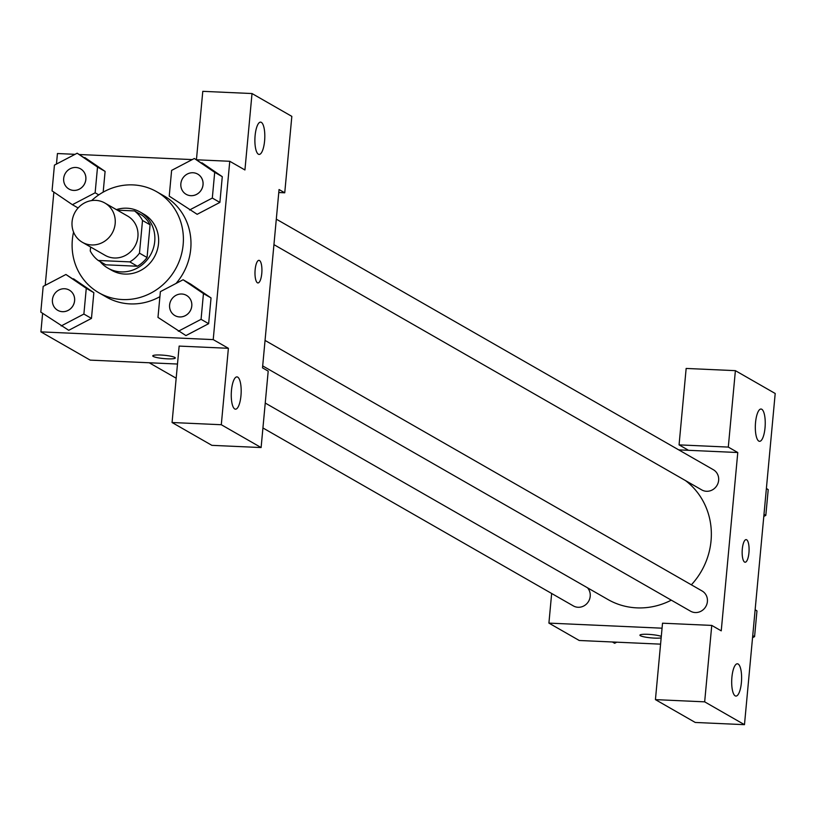 <?xml version="1.0" encoding="UTF-8"?>
<svg xmlns="http://www.w3.org/2000/svg" width="816" height="816" viewBox="0 0 816 816"><rect width="100%" height="100%" fill="white"/><g stroke="black" fill="none" stroke-linecap="round" stroke-linejoin="round"><path stroke-width="1.22" d="M95.696 200.369A22.634 21.308 119.8 0 1 104.887 203.031A22.634 21.308 119.8 0 1 112.108 233.264A22.634 21.308 119.8 0 1 82.375 242.301A22.634 21.308 119.8 0 1 73.093 216.73A22.634 21.308 119.8 0 1 95.696 200.369M104.887 203.031L127.633 216.067A22.634 21.308 119.8 0 1 134.854 246.299A22.634 21.308 119.8 0 1 105.121 255.337L82.375 242.301M90.607 247.024L90.239 250.94A30.733 28.927 119.8 0 0 98.226 260.467L129.805 261.885A30.733 28.927 119.8 0 0 139.475 253.154L142.514 220.473A30.733 28.927 119.8 0 0 134.528 210.936L117.341 210.161M139.475 253.154L147.064 257.499L150.093 224.818L142.514 220.473M150.093 224.818A30.733 28.927 119.8 0 0 142.117 215.281L134.528 210.936M147.064 257.499A30.733 28.927 119.8 0 1 137.384 266.24L129.805 261.885M98.226 260.467L105.805 264.812L137.384 266.24M100.052 261.518A32.334 30.437 -60.2 0 0 107.875 268.107A32.334 30.437 -60.2 0 0 154.734 241.434A32.334 30.437 -60.2 0 0 140.046 211.997A32.334 30.437 -60.2 0 0 116.362 209.61M140.046 211.997L143.83 214.169A32.334 30.437 119.8 0 1 158.518 243.607A32.334 30.437 119.8 0 1 111.67 270.28L107.875 268.107M91.637 200.583A58.201 54.774 119.8 0 1 133.069 184.906A58.201 54.774 119.8 0 1 156.703 191.729A58.201 54.774 119.8 0 1 175.277 269.474A58.201 54.774 119.8 0 1 98.807 292.72A58.201 54.774 119.8 0 1 73.562 232.091M156.703 191.729L164.281 196.075A58.201 54.774 119.8 0 1 176.032 283.458M159.905 296.657A58.201 54.774 119.8 0 1 106.386 297.065L98.807 292.72M189.577 209.967L212.313 198.064L214.7 172.329L194.351 158.488L171.615 170.391L169.228 196.126L197.156 214.312L219.892 202.409L222.278 176.674L201.96 162.802M97.522 167.056L77.173 153.214L54.437 165.118L52.051 190.862L72.4 204.694L95.135 192.8L97.522 167.056L105.101 171.401L103.173 192.137L105.101 171.401L84.772 157.539M178.327 331.235L201.062 319.331L203.449 293.587L183.1 279.755L160.375 291.649L157.978 317.393L185.915 335.58L208.641 323.677L211.038 297.932L208.641 323.677L185.926 335.611M42.616 313.354L40.902 331.867L213.221 339.609L229.765 161.282L196.625 159.793M192.239 159.589L79.448 154.52M75.062 154.326L57.436 153.53L56.467 164.057M53.866 192.097L45.217 285.325M61.149 325.961L83.885 314.058L86.272 288.323L65.923 274.482L43.187 286.385L40.8 312.12L68.728 330.307L91.463 318.403L93.85 292.669L73.522 278.797M152.755 355.878A11.322 1.673 -174.7 0 0 153.255 356.429A11.322 1.673 5.3 0 1 152.755 355.878A11.322 1.673 5.3 0 1 164.179 355.266A11.322 1.673 5.3 0 1 175.297 357.969A11.322 1.673 5.3 0 1 165.628 358.734A11.322 1.673 5.3 0 1 153.255 356.439A11.322 1.673 -174.7 0 0 165.607 358.724A11.322 1.673 -174.7 0 0 175.297 357.969M229.765 161.282L244.933 169.973L252.022 93.544L291.832 116.372L284.743 192.8L279.052 189.536L262.507 367.863L268.199 371.127L261.11 447.556L211.874 445.342L172.064 422.515L179.153 346.086L228.388 348.299L213.221 339.609M177.49 364.038L90.178 360.121L40.902 331.867M237.691 377.114A16.167 4.916 92.6 0 0 236.946 376.89A16.167 4.916 92.6 0 0 231.305 392.812A16.167 4.916 92.6 0 0 235.487 409.183A16.167 4.916 92.6 0 0 241.057 394.505A16.167 4.916 92.6 0 0 237.691 377.114M172.064 422.515L221.299 424.728L228.388 348.299M261.11 447.556L221.299 424.728M196.442 159.681L202.786 91.331L252.022 93.544M261.324 122.359A16.167 4.916 92.6 0 0 260.579 122.135A16.167 4.916 92.6 0 0 254.939 138.057A16.167 4.916 92.6 0 0 259.121 154.428A16.167 4.916 92.6 0 0 264.69 139.75A16.167 4.916 92.6 0 0 261.324 122.359M278.776 192.525L284.743 192.8M257.948 282.938A11.322 3.437 92.6 0 0 261.763 273.533A11.322 3.437 -87.4 0 1 257.948 282.938A11.322 3.437 -87.4 0 1 255.02 271.483A11.322 3.437 -87.4 0 1 258.968 260.335A11.322 3.437 -87.4 0 1 261.773 273.533A11.322 3.437 92.6 0 0 258.968 260.335M685.491 480.583A71.135 66.953 119.8 0 1 691.356 584.827M671.293 600.148A71.135 66.953 119.8 0 1 607.971 599.525L265.231 403.043M265.057 340.425L702.107 590.978A11.638 10.955 119.8 0 1 705.82 606.533A11.638 10.955 119.8 0 1 690.52 611.174L262.691 365.905M276.308 219.157L713.347 469.72A11.638 10.955 119.8 0 1 717.07 485.265A11.638 10.955 119.8 0 1 701.77 489.916L273.941 244.637M587.479 587.775A11.638 10.955 119.8 0 1 587.663 602.708A11.638 10.955 119.8 0 1 573.342 605.911L262.925 427.951M737.776 452.523L721.242 630.85L711.756 625.413L704.667 701.842L744.478 724.669L775.2 393.485L735.389 370.658L728.3 447.086L737.776 452.523L678.728 449.871M551.657 593.477L548.913 623.108L662.062 628.187M745.11 562.234A11.322 3.437 92.6 0 0 748.996 551.942A11.322 3.437 92.6 0 0 746.65 539.774A11.322 3.437 -87.4 0 1 749.006 551.953A11.322 3.437 -87.4 0 1 745.11 562.234A11.322 3.437 -87.4 0 1 742.183 550.769A11.322 3.437 -87.4 0 1 746.13 539.621A11.322 3.437 -87.4 0 1 746.66 539.774A11.322 3.437 92.6 0 0 746.13 539.621M738.123 664.01A16.167 4.916 -87.4 0 1 741.489 681.401A16.167 4.916 -87.4 0 1 735.92 696.079A16.167 4.916 -87.4 0 1 731.738 679.708A16.167 4.916 -87.4 0 1 737.378 663.785A16.167 4.916 -87.4 0 1 738.123 664.01M761.756 409.255A16.167 4.916 -87.4 0 1 765.122 426.646A16.167 4.916 -87.4 0 1 759.553 441.323A16.167 4.916 -87.4 0 1 755.371 424.952A16.167 4.916 -87.4 0 1 761.012 409.03A16.167 4.916 -87.4 0 1 761.756 409.255M688.541 450.31L679.065 444.873L686.154 368.444L735.389 370.658M679.065 444.873L728.3 447.086M711.756 625.413L662.521 623.2L655.432 699.628L695.242 722.456L744.478 724.669M655.432 699.628L704.667 701.842M548.913 623.108L579.238 640.489L660.583 644.15M639.917 635.164A11.322 1.673 -174.7 0 0 640.417 635.725A11.322 1.673 -174.7 0 0 650.148 637.775A11.322 1.673 -174.7 0 0 661.164 637.888A11.322 1.673 5.3 0 1 650.148 637.786A11.322 1.673 5.3 0 1 640.417 635.735A11.322 1.673 5.3 0 1 639.917 635.174A11.322 1.673 5.3 0 1 648.71 634.358A11.322 1.673 5.3 0 1 661.297 636.398M612.377 641.978L614.652 643.283L616.763 642.182M763.796 516.446L765.816 515.386L768.213 489.651L766.397 488.417M765.816 515.386L763.99 514.335M768.213 489.651L766.377 488.6M752.546 637.714L754.576 636.653L756.962 610.909L755.147 609.674M754.576 636.653L752.74 635.603M756.962 610.909L755.126 609.858M80.539 168.841L80.57 168.861A11.638 10.955 119.8 0 1 80.57 168.861A11.638 10.955 119.8 0 1 84.293 184.406A11.638 10.955 119.8 0 1 68.993 189.057A11.638 10.955 119.8 0 1 68.983 189.047L68.962 189.037A11.638 10.955 119.8 0 1 64.199 175.889A11.638 10.955 119.8 0 1 75.817 167.474A11.638 10.955 119.8 0 1 80.539 168.841A11.638 10.955 119.8 0 1 84.262 184.385A11.638 10.955 119.8 0 1 68.962 189.037M78.112 207.978L72.4 204.694M98.767 194.881L95.135 192.8M105.101 171.401L77.173 153.214M69.299 290.108L69.319 290.119A11.638 10.955 119.8 0 1 69.319 290.119A11.638 10.955 119.8 0 1 73.042 305.674A11.638 10.955 119.8 0 1 57.742 310.325A11.638 10.955 119.8 0 1 57.732 310.315L57.712 310.304A11.638 10.955 119.8 0 1 52.948 297.157A11.638 10.955 119.8 0 1 64.566 288.742A11.638 10.955 119.8 0 1 69.299 290.108A11.638 10.955 119.8 0 1 73.012 305.653A11.638 10.955 119.8 0 1 57.712 310.304M86.272 288.323L93.85 292.669L91.463 318.403L83.885 314.058M93.85 292.669L65.923 274.482M197.758 174.124L197.727 174.114A11.638 10.955 119.8 0 1 197.758 174.124A11.638 10.955 119.8 0 1 201.47 189.679A11.638 10.955 119.8 0 1 186.181 194.33A11.638 10.955 119.8 0 1 186.16 194.32A11.638 10.955 119.8 0 1 181.376 181.162A11.638 10.955 119.8 0 1 192.994 172.747A11.638 10.955 119.8 0 1 197.727 174.114A11.638 10.955 119.8 0 1 201.44 189.659A11.638 10.955 119.8 0 1 186.15 194.31L186.181 194.33M214.7 172.329L222.278 176.674L219.892 202.409L212.313 198.064M222.278 176.674L194.351 158.488M186.476 295.372L186.507 295.392A11.638 10.955 119.8 0 1 186.507 295.392A11.638 10.955 119.8 0 1 190.22 310.937A11.638 10.955 119.8 0 1 174.93 315.588A11.638 10.955 119.8 0 1 174.91 315.578L174.899 315.568A11.638 10.955 119.8 0 1 170.126 302.42A11.638 10.955 119.8 0 1 181.754 294.005A11.638 10.955 119.8 0 1 186.476 295.372A11.638 10.955 119.8 0 1 190.189 310.927A11.638 10.955 119.8 0 1 174.899 315.568M208.641 323.677L201.062 319.331M183.1 279.755L190.689 284.101L211.038 297.932L203.449 293.587M176.174 378.216L149.236 362.773"/></g></svg>
